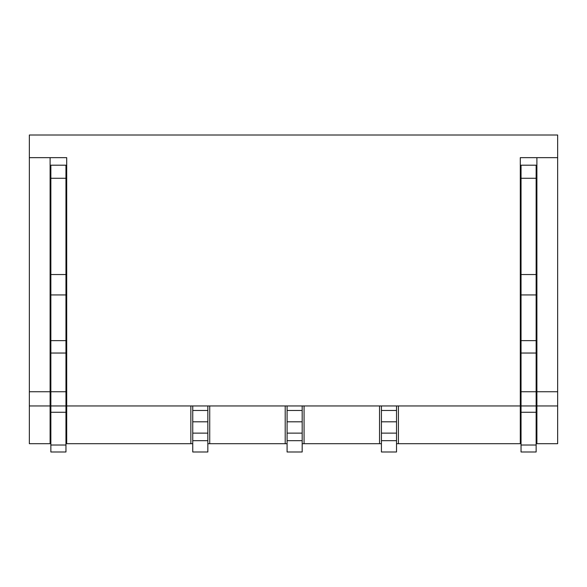 <?xml version="1.0" encoding="UTF-8"?>
<svg xmlns="http://www.w3.org/2000/svg" width="587" height="587" viewBox="0 0 587 587"><rect width="100%" height="100%" fill="white"/><g stroke="black" fill="none" stroke-linecap="round" stroke-linejoin="round"><path stroke-width="0.88" d="M66.705 405.955L520.295 405.955L520.295 157.654L557.65 157.654L557.65 135.01L29.35 135.01L29.35 157.654L66.705 157.654L66.705 443.691L192.749 443.691M396.519 443.691L520.295 443.691L520.295 405.955M302.18 443.691L381.425 443.691M207.842 443.691L287.087 443.691M207.842 405.955L207.842 451.99L192.749 451.99L192.749 440.668L207.842 440.668M192.749 405.955L192.749 410.482L207.842 410.482M192.749 410.482L192.749 421.804L207.842 421.804M192.749 421.804L192.749 440.668M287.087 405.955L287.087 410.482L302.18 410.482L302.18 451.99L287.087 451.99L287.087 440.668L302.18 440.668M287.087 410.482L287.087 421.804L302.18 421.804M287.087 421.804L287.087 440.668M302.18 405.955L302.18 410.482M190.856 443.691L190.856 405.955M209.728 443.691L209.728 405.955M285.201 443.691L285.201 405.955M29.35 443.691L29.35 405.955L50.108 405.955L50.108 443.691L29.35 443.691M50.856 165.196L65.957 165.196L50.856 165.196L50.856 451.99L65.957 451.99L65.957 445.027L50.856 445.027M65.957 165.196L65.957 405.955L50.856 405.955M65.957 405.955L65.957 445.027M66.705 394.633L65.957 394.633M50.108 394.633L50.856 394.633M50.108 157.654L50.108 405.955M29.35 405.955L29.35 157.654M536.144 405.955L521.043 405.955L521.043 165.196L536.144 165.196L536.144 451.99L521.043 451.99L521.043 445.027L536.144 445.027M521.043 405.955L521.043 445.027M521.043 165.196L536.144 165.196M381.425 451.99L396.519 451.99L396.519 421.804L381.425 421.804L381.425 451.99M381.425 405.955L381.425 410.482L396.519 410.482L396.519 421.804M381.425 410.482L381.425 421.804M536.892 157.654L536.892 405.955L557.65 405.955L557.65 157.654M557.65 405.955L557.65 443.691L536.892 443.691L536.892 405.955M536.892 394.633L536.144 394.633M520.295 394.633L521.043 394.633M396.519 405.955L396.519 410.482M379.54 443.691L379.54 405.955M304.066 405.955L304.066 443.691M398.404 443.691L398.404 405.955M192.749 433.125L207.842 433.125M287.087 433.125L302.18 433.125M65.957 178.279L50.856 178.279M65.957 274.547L50.856 274.547M65.957 294.945L50.856 294.945M65.957 340.629L50.856 340.629M65.957 353.036L50.856 353.036M65.957 391.734L50.856 391.734M65.957 412.257L50.856 412.257M29.35 391.734L50.108 391.734M521.043 178.279L536.144 178.279M521.043 274.547L536.144 274.547M521.043 294.945L536.144 294.945M521.043 340.629L536.144 340.629M521.043 353.036L536.144 353.036M521.043 391.734L536.144 391.734M521.043 412.257L536.144 412.257M381.425 440.668L396.519 440.668M381.425 433.125L396.519 433.125M536.892 391.734L557.65 391.734"/></g></svg>
